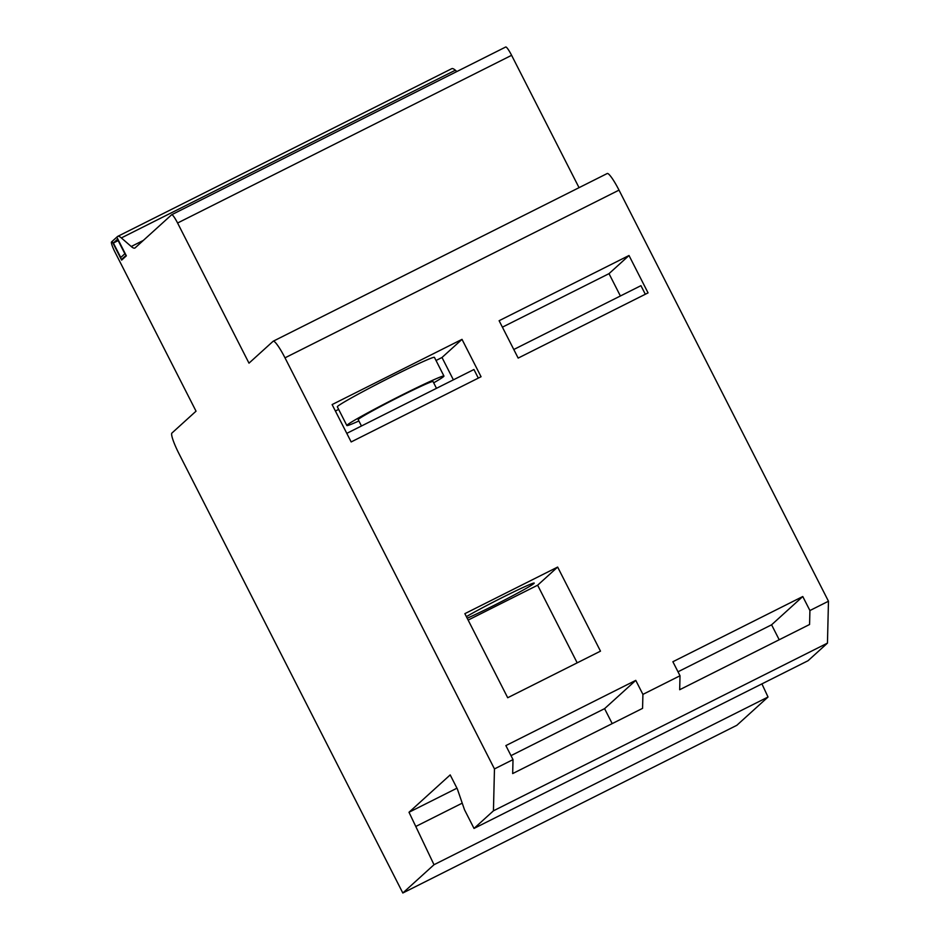 <?xml version="1.0" encoding="UTF-8"?>
<svg xmlns="http://www.w3.org/2000/svg" width="940" height="940" viewBox="0 0 940 940"><rect width="100%" height="100%" fill="white"/><g stroke="black" fill="none" stroke-linecap="round" stroke-linejoin="round"><path stroke-width="1.41" d="M171.762 214.684L505.661 47.035A10.493 1.528 63.3 0 1 505.72 47A10.493 1.528 63.3 0 1 511.607 55.307L177.589 223.015A10.493 1.528 63.3 0 0 171.703 214.708L505.72 47M143.315 240.44L131.236 246.503A52.475 7.661 63.3 0 0 134.867 248.042A52.475 7.661 63.3 0 0 135.125 247.866L171.656 214.743A10.493 1.528 63.3 0 1 171.703 214.708M510.996 755.643L604.584 708.654L612.198 723.6M604.584 708.654L635.769 680.372L642.913 694.39L642.572 708.361L512.676 773.573L513.017 759.602L494.464 768.92L284.996 357.835A20.986 3.067 63.3 0 0 273.223 341.208L607.24 173.512A20.986 3.067 63.3 0 1 619.014 190.127L284.996 357.835M372.745 386.422A52.475 2.103 -27 0 1 410.275 367.575A54.485 2.186 153 0 0 372.745 386.422A54.485 2.186 153 0 0 337.719 406.291A54.485 2.186 153 0 0 337.343 406.832L346.86 425.526A54.485 2.186 153 0 0 358.904 420.967M433.693 382.827A54.485 2.186 153 0 0 443.95 376.059L434.433 357.365A54.485 2.186 153 0 0 410.275 367.575M332.114 404.576L462.01 339.352L481.057 376.728L351.161 441.941L332.114 404.576M335.404 411.027L338.647 409.394M436.019 360.502L442 357.494L462.01 339.352M436.489 388.326L433.023 381.534A41.983 1.68 153 0 0 397.608 397.69A41.983 1.68 153 0 0 358.516 419.216A41.983 1.68 153 0 0 358.222 419.639L361.454 425.996M443.95 376.059A54.485 2.186 153 0 0 397.973 397.032A54.485 2.186 153 0 0 347.236 424.974A54.485 2.186 153 0 0 346.86 425.526M648.059 292.88L518.163 358.093L499.116 320.716L629.013 255.504L648.059 292.88M600.484 651.15L507.706 697.739L464.865 613.655L557.643 567.067L600.484 651.15M513.017 759.602L505.873 745.596L635.769 680.372M680.019 675.754L672.875 661.736L802.772 596.524L809.916 610.542L809.575 624.501L679.679 689.725L680.019 675.754L642.913 694.39M131.236 246.503L121.342 237.926A52.475 7.661 63.3 0 0 117.712 236.387A52.475 7.661 63.3 0 0 117.453 236.563L116.83 237.138L126.348 255.821L121.636 260.098L112.119 241.404L111.531 241.944A10.493 1.528 63.3 0 0 115.115 252.355L196.037 411.18L171.914 433.058A20.986 3.067 63.3 0 0 179.082 453.879L402.825 893L434.01 864.718L409.006 812.266L450.19 774.913L457.334 788.93L464.501 809.751L474.019 828.434L808.036 660.726L827.459 643.125L828.469 601.224L809.916 610.542M828.469 601.224L619.014 190.127M827.459 643.125L493.441 810.82L494.464 768.92M273.223 341.208A20.986 3.067 63.3 0 0 273.117 341.279L248.994 363.157L177.589 223.015M474.019 828.434L493.441 810.82M579.04 187.659L511.607 55.307M402.825 893L736.843 725.292L768.027 697.022L761.917 683.885M117.712 236.387L451.729 68.691A52.475 7.661 63.3 0 1 455.36 70.218L121.342 237.926M456.863 71.534L455.36 70.218M456.957 788.19L409.006 812.266M462.233 803.148L416.15 826.284M768.027 697.022L434.01 864.718M467.192 618.215A40.925 1.645 153 0 0 508.493 597.969A40.925 1.645 153 0 0 534.226 583.082A40.925 1.645 153 0 0 502.348 597.499A40.925 1.645 153 0 0 466.393 616.664M677.999 671.795L771.587 624.806L802.772 596.524M771.587 624.806L779.201 639.752M645.322 294.255L640.939 285.666L513.792 349.504M442 357.494L453.386 379.842M478.307 378.103L473.936 369.514L346.789 433.363M502.406 327.167L609.014 273.646L620.388 295.983M468.144 620.095L537.633 585.209L577.195 662.853M537.633 585.209L557.643 567.067M609.014 273.646L629.013 255.504M121.46 259.569L112.177 241.357L116.772 237.197L126.054 255.41L121.46 259.569L123.152 258.723M118.158 240.605L113.364 243.013L120.743 257.49L124.867 253.753L117.488 239.277L113.364 243.013"/></g></svg>
